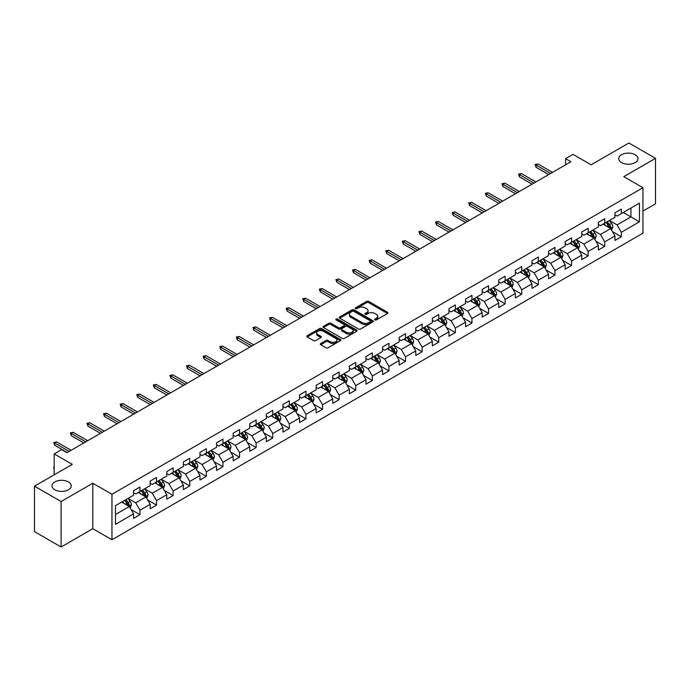 <?xml version="1.0" encoding="UTF-8"?>
<svg xmlns="http://www.w3.org/2000/svg" width="690" height="690" viewBox="0 0 690 690"><rect width="100%" height="100%" fill="white"/><g stroke="black" fill="none" stroke-linecap="round" stroke-linejoin="round"><path stroke-width="1.03" d="M374.929 319.893A1.035 0.595 0 0 0 376.395 319.893L387.487 313.484A1.475 0.854 0 0 0 387.927 312.88A1.475 0.854 0 0 0 387.487 312.277L368.693 301.427A1.475 0.854 0 0 0 366.597 301.427L355.505 307.826A1.035 0.595 0 0 0 355.203 308.249A1.035 0.595 0 0 0 355.505 308.672A1.035 0.595 0 0 0 356.963 308.672L358.403 307.844A4.727 2.726 0 0 1 365.088 307.844L366.657 308.749A4.727 2.726 0 0 1 368.037 310.681A4.727 2.726 0 0 1 366.657 312.613L365.217 313.441A1.035 0.595 0 0 0 364.915 313.864A1.035 0.595 0 0 0 365.217 314.286A1.035 0.595 0 0 0 366.683 314.286L368.115 313.45A4.727 2.726 0 0 1 374.799 313.45L376.369 314.355A4.727 2.726 0 0 1 377.749 316.287A4.727 2.726 0 0 1 376.369 318.219L374.929 319.047A1.035 0.595 0 0 0 374.627 319.47A1.035 0.595 0 0 0 374.929 319.893L374.929 319.047M68.448 481.939A9.634 5.563 0 0 0 57.951 480.732A9.634 5.563 0 0 0 52 485.872A9.634 5.563 0 0 0 54.821 489.797A9.634 5.563 0 0 0 65.317 491.004A9.634 5.563 0 0 0 71.268 485.872A9.634 5.563 0 0 0 68.448 481.939M635.18 154.741A9.634 5.563 0 0 0 624.683 153.534A9.634 5.563 0 0 0 618.732 158.666A9.634 5.563 0 0 0 621.552 162.599A9.634 5.563 0 0 0 632.049 163.806A9.634 5.563 0 0 0 638 158.666A9.634 5.563 0 0 0 635.18 154.741M320.747 343.517A1.475 0.854 0 0 0 320.315 344.12A1.475 0.854 0 0 0 320.747 344.724L326.025 347.769A1.475 0.854 0 0 0 328.112 347.769L340.437 340.653A1.475 0.854 0 0 0 340.869 340.049A1.475 0.854 0 0 0 340.437 339.446L321.635 328.587A1.475 0.854 0 0 0 319.548 328.587L307.223 335.702A1.475 0.854 0 0 0 306.791 336.306A1.475 0.854 0 0 0 307.223 336.91L313.596 340.593A1.475 0.854 0 0 0 315.684 340.593L320.954 337.548A1.475 0.854 0 0 0 321.393 336.944A1.475 0.854 0 0 0 320.954 336.341L317.797 334.512A3.95 2.277 0 0 1 316.641 332.899A3.95 2.277 0 0 1 319.082 330.795A3.95 2.277 0 0 1 323.386 331.286L335.763 338.436A3.95 2.277 0 0 1 336.918 340.049A3.95 2.277 0 0 1 334.478 342.154A3.95 2.277 0 0 1 330.174 341.662L328.112 340.472A1.475 0.854 0 0 0 326.025 340.472L320.747 343.517L320.747 344.724L326.025 341.697L326.025 340.472M642.942 211.071L655.5 203.826L655.5 158.364L628.9 143.003L591.123 164.815L573.036 154.37L565.584 158.666L570.906 161.745L66.956 452.692L61.634 449.621L54.182 453.925L54.182 474.806M61.1 501.535L61.1 546.998L92.814 528.687L92.814 483.224L61.1 501.535L34.5 486.174L72.278 464.37L54.182 453.925M92.814 483.224L111.961 494.282L642.942 187.732L642.942 233.186L111.961 539.744L111.961 494.282M655.5 158.364L623.795 176.666L642.942 187.732M358.507 329.009A1.475 0.854 0 0 0 360.594 329.009L372.919 321.894A1.475 0.854 0 0 0 373.35 321.29A1.475 0.854 0 0 0 372.919 320.686L354.117 309.836A1.475 0.854 0 0 0 352.029 309.836L339.704 316.952A1.475 0.854 0 0 0 339.273 317.555A1.475 0.854 0 0 0 339.704 318.159L358.507 329.009M336.513 320.117A1.035 0.595 0 0 1 337.565 320.264L337.565 319.03L356.678 330.07A1.475 0.854 0 0 1 357.11 330.674A1.475 0.854 0 0 1 356.678 331.269L344.353 338.385A1.475 0.854 0 0 1 342.266 338.385L323.463 327.534L328.742 324.516L328.742 323.282L323.463 326.327A1.475 0.854 0 0 0 323.032 326.931A1.475 0.854 0 0 0 323.463 327.534L323.463 326.327M328.742 324.516A1.475 0.854 0 0 1 330.829 324.516L330.829 323.282A1.475 0.854 0 0 0 328.742 323.282M330.829 323.282L338.454 327.681A1.475 0.854 0 0 0 340.541 327.681L344.043 325.663A1.475 0.854 0 0 0 344.474 325.059A1.475 0.854 0 0 0 344.043 324.455L336.099 319.875A1.035 0.595 0 0 1 335.797 319.453A1.035 0.595 0 0 1 336.435 318.901A1.035 0.595 0 0 1 337.565 319.03M61.1 546.998L34.5 531.636L34.5 486.174M131.066 509.556L139.949 514.68L139.949 510.195L150.17 504.304L150.17 508.78L156.552 505.097L156.552 500.612L166.764 494.713L166.764 499.198L173.147 495.515L173.147 491.03L183.368 485.13L183.368 489.615L189.75 485.933L189.75 481.448L199.962 475.548L199.962 480.033L206.353 476.35L206.353 471.865L216.565 465.966L216.565 470.451L222.948 466.759L222.948 462.274L233.168 456.383L233.168 460.868L239.551 457.177L239.551 452.692L249.763 446.801L249.763 451.286L256.145 447.594L256.145 443.109L266.366 437.21L266.366 441.695L272.748 438.012L272.748 433.527L282.96 427.628L282.96 432.113L289.352 428.43L289.352 423.945L299.564 418.045L299.564 422.53L305.946 418.847L305.946 414.362L316.167 408.463L316.167 412.948L322.549 409.265L322.549 404.78L332.761 398.88L332.761 403.365L339.144 399.674L339.144 395.189L349.364 389.298L349.364 393.783L355.747 390.091L355.747 385.606L365.959 379.707L365.959 384.192L372.35 380.509L372.35 376.024L382.562 370.125L382.562 374.61L388.944 370.927L388.944 366.442L399.165 360.542L399.165 365.027L405.548 361.344L405.548 356.859L415.76 350.96L415.76 355.445L422.142 351.762L422.142 347.277L432.363 341.378L432.363 345.863L438.745 342.171L438.745 337.686L448.957 331.795L448.957 336.28L455.348 332.589L455.348 328.104L465.56 322.204L465.56 326.689L471.943 323.006L471.943 318.521L482.163 312.622L482.163 317.107L488.546 313.424L488.546 308.939L498.758 303.039L498.758 307.524L505.149 303.841L505.149 299.356L515.361 293.457L515.361 297.942L521.744 294.259L521.744 289.774L531.956 283.875L531.956 288.36L538.347 284.668L538.347 280.183L548.559 274.292L548.559 278.777L554.941 275.086L554.941 270.601L565.162 264.701L565.162 269.186L571.544 265.503L571.544 261.018L581.756 255.119L581.756 259.604L588.147 255.921L588.147 251.436L598.359 245.537L598.359 250.022L604.742 246.339L604.742 241.854L614.962 235.954L614.962 240.439L621.345 236.756L621.345 232.271L639.432 221.826L639.432 203.145L630.919 208.061L630.919 216.91L639.432 221.826M139.949 514.68L133.567 518.371L133.567 513.886L115.48 524.331L115.48 505.649L133.567 495.204L133.567 490.719L139.949 487.036L139.949 491.522L150.17 485.622L150.17 481.137L156.552 477.454L156.552 481.939L166.764 476.04L166.764 471.555L173.147 467.872L173.147 472.357L183.368 466.457L183.368 461.972L189.75 458.281L189.75 462.766L199.962 456.875L199.962 452.39L206.353 448.698L206.353 453.183L216.565 447.284L216.565 442.808L222.948 439.116L222.948 443.601L233.168 437.702L233.168 433.216L239.551 429.534L239.551 434.019L249.763 428.119L249.763 423.634L256.145 419.951L256.145 424.436L266.366 418.537L266.366 414.052L272.748 410.369L272.748 414.854L282.96 408.954L282.96 404.469L289.352 400.787L289.352 405.263L299.564 399.372L299.564 394.887L305.946 391.196L305.946 395.68L316.167 389.79L316.167 385.305L322.549 381.613L322.549 386.098L332.761 380.199L332.761 375.714L339.144 372.031L339.144 376.516L349.364 370.616L349.364 366.131L355.747 362.448L355.747 366.933L365.959 361.034L365.959 356.549L372.35 352.866L372.35 357.351L382.562 351.452L382.562 346.966L388.944 343.284L388.944 347.769L399.165 341.869L399.165 337.384L405.548 333.693L405.548 338.178L415.76 332.287L415.76 327.802L422.142 324.11L422.142 328.595L432.363 322.696L432.363 318.211L438.745 314.528L438.745 319.013L448.957 313.113L448.957 308.628L455.348 304.946L455.348 309.43L465.56 303.531L465.56 299.046L471.943 295.363L471.943 299.848L482.163 293.949L482.163 289.464L488.546 285.781L488.546 290.266L498.758 284.366L498.758 279.881L505.149 276.19L505.149 280.675L515.361 274.784L515.361 270.299L521.744 266.607L521.744 271.092L531.956 265.193L531.956 260.708L538.347 257.025L538.347 261.51L548.559 255.611L548.559 251.126L554.941 247.443L554.941 251.928L565.162 246.028L565.162 241.543L571.544 237.86L571.544 242.345L581.756 236.446L581.756 231.961L588.147 228.278L588.147 232.763L598.359 226.863L598.359 222.378L604.742 218.687L604.742 223.172L614.962 217.281L614.962 212.796L621.345 209.105L621.345 213.589L639.432 203.145M138.25 492.505L145.909 496.929L135.697 502.829L128.03 498.404M133.567 492.746L135.697 493.98L139.949 491.522M135.697 502.829L139.949 510.195M145.909 496.929L150.17 504.304M154.845 482.922L162.512 487.347L152.292 493.238L144.633 488.822M150.17 483.164L152.292 484.397L156.552 481.939M152.292 493.238L156.552 500.612M162.512 487.347L166.764 494.713M171.448 473.34L179.107 477.756L168.895 483.656L161.236 479.231M166.764 473.582L168.895 474.815L173.147 472.357M168.895 483.656L173.147 491.03M179.107 477.756L183.368 485.13M188.051 463.749L195.71 468.174L185.498 474.073L177.83 469.649M183.368 463.999L185.498 465.224L189.75 462.766M185.498 474.073L189.75 481.448M195.71 468.174L199.962 475.548M204.645 454.167L212.304 458.591L202.092 464.491L194.433 460.066M199.962 454.417L202.092 455.642L206.353 453.183M202.092 464.491L206.353 471.865M212.304 458.591L216.565 465.966M221.249 444.584L228.907 449.009L218.696 454.908L211.028 450.484M216.565 444.834L218.696 446.059L222.948 443.601M218.696 454.908L222.948 462.274M228.907 449.009L233.168 456.383M237.843 435.002L245.511 439.427L235.29 445.326L227.631 440.901M233.168 435.243L235.29 436.477L239.551 434.019M235.29 445.326L239.551 452.692M245.511 439.427L249.763 446.801M254.446 425.42L262.105 429.844L251.893 435.735L244.234 431.319M249.763 425.661L251.893 426.894L256.145 424.436M251.893 435.735L256.145 443.109M262.105 429.844L266.366 437.21M271.049 415.837L278.708 420.253L268.496 426.153L260.829 421.728M266.366 416.079L268.496 417.312L272.748 414.854M268.496 426.153L272.748 433.527M278.708 420.253L282.96 427.628M287.644 406.246L295.311 410.671L285.091 416.57L277.432 412.146M282.96 406.496L285.091 407.721L289.352 405.263M285.091 416.57L289.352 423.945M295.311 410.671L299.564 418.045M304.247 396.664L311.906 401.088L301.694 406.988L294.026 402.563M299.564 396.914L301.694 398.139L305.946 395.68M301.694 406.988L305.946 414.362M311.906 401.088L316.167 408.463M320.841 387.081L328.509 391.506L318.288 397.406L310.629 392.981M316.167 387.332L318.288 388.556L322.549 386.098M318.288 397.406L322.549 404.78M328.509 391.506L332.761 398.88M337.445 377.499L345.103 381.924L334.892 387.823L327.233 383.399M332.761 377.74L334.892 378.974L339.144 376.516M334.892 387.823L339.144 395.189M345.103 381.924L349.364 389.298M354.048 367.917L361.707 372.341L351.495 378.232L343.827 373.816M349.364 368.158L351.495 369.392L355.747 366.933M351.495 378.232L355.747 385.606M361.707 372.341L365.959 379.707M370.642 358.334L378.31 362.759L368.089 368.65L360.43 364.225M365.959 358.576L368.089 359.809L372.35 357.351M368.089 368.65L372.35 376.024M378.31 362.759L382.562 370.125M387.245 348.743L394.904 353.168L384.692 359.067L377.025 354.643M382.562 348.993L384.692 350.218L388.944 347.769M384.692 359.067L388.944 366.442M394.904 353.168L399.165 360.542M403.84 339.161L411.507 343.586L401.287 349.485L393.628 345.06M399.165 339.411L401.287 340.636L405.548 338.178M401.287 349.485L405.548 356.859M411.507 343.586L415.76 350.96M420.443 329.579L428.102 334.003L417.89 339.903L410.231 335.478M415.76 329.829L417.89 331.053L422.142 328.595M417.89 339.903L422.142 347.277M428.102 334.003L432.363 341.378M437.046 319.996L444.705 324.421L434.493 330.32L426.825 325.896M432.363 320.238L434.493 321.471L438.745 319.013M434.493 330.32L438.745 337.686M444.705 324.421L448.957 331.795M453.641 310.414L461.308 314.838L451.088 320.729L443.429 316.313M448.957 310.655L451.088 311.889L455.348 309.43M451.088 320.729L455.348 328.104M461.308 314.838L465.56 322.204M470.244 300.831L477.903 305.256L467.691 311.147L460.032 306.722M465.56 301.073L467.691 302.306L471.943 299.848M467.691 311.147L471.943 318.521M477.903 305.256L482.163 312.622M486.838 291.249L494.506 295.665L484.285 301.565L476.626 297.14M482.163 291.49L484.285 292.715L488.546 290.266M484.285 301.565L488.546 308.939M494.506 295.665L498.758 303.039M503.441 281.658L511.1 286.083L500.888 291.982L493.229 287.558M498.758 281.908L500.888 283.133L505.149 280.675M500.888 291.982L505.149 299.356M511.1 286.083L515.361 293.457M520.044 272.076L527.703 276.5L517.491 282.4L509.824 277.975M515.361 272.326L517.491 273.551L521.744 271.092M517.491 282.4L521.744 289.774M527.703 276.5L531.956 283.875M536.639 262.493L544.307 266.918L534.086 272.817L526.427 268.393M531.956 262.743L534.086 263.968L538.347 261.51M534.086 272.817L538.347 280.183M544.307 266.918L548.559 274.292M553.242 252.911L560.901 257.336L550.689 263.235L543.03 258.81M548.559 253.152L550.689 254.386L554.941 251.928M550.689 263.235L554.941 270.601M560.901 257.336L565.162 264.701M569.845 243.329L577.504 247.753L567.284 253.644L559.625 249.228M565.162 243.57L567.284 244.803L571.544 242.345M567.284 253.644L571.544 261.018M577.504 247.753L581.756 255.119M586.44 233.746L594.099 238.162L583.887 244.062L576.228 239.637M581.756 233.988L583.887 235.221L588.147 232.763M583.887 244.062L588.147 251.436M594.099 238.162L598.359 245.537M603.043 224.155L610.702 228.58L600.49 234.479L592.822 230.055M598.359 224.405L600.49 225.63L604.742 223.172M600.49 234.479L604.742 241.854M610.702 228.58L614.962 235.954M623.26 212.486L630.919 216.91L617.084 224.897L609.425 220.472M614.962 214.823L617.084 216.048L621.345 213.589M617.084 224.897L621.345 232.271M92.814 528.687L111.961 539.744M565.584 158.666L565.584 164.815M115.48 514.499L129.306 506.512L121.647 502.087M129.306 506.512L133.567 513.886M612.461 231.624L621.345 236.756M595.858 241.207L604.742 246.339M579.255 250.789L588.147 255.921M562.661 260.372L571.544 265.503M546.057 269.954L554.941 275.086M529.463 279.545L538.347 284.668M512.86 289.127L521.744 294.259M496.257 298.71L505.149 303.841M479.662 308.292L488.546 313.424M463.059 317.874L471.943 323.006M446.464 327.457L455.348 332.589M429.861 337.048L438.745 342.171M413.258 346.63L422.142 351.762M396.664 356.213L405.548 361.344M380.061 365.795L388.944 370.927M363.466 375.377L372.35 380.509M346.863 384.96L355.747 390.091M330.26 394.551L339.144 399.674M313.665 404.133L322.549 409.265M297.062 413.715L305.946 418.847M280.459 423.298L289.352 428.43M263.865 432.88L272.748 438.012M247.262 442.463L256.145 447.594M230.667 452.054L239.551 457.177M214.064 461.636L222.948 466.759M197.461 471.218L206.353 476.35M180.866 480.801L189.75 485.933M164.263 490.383L173.147 495.515M147.669 499.965L156.552 505.097M375.343 320.039L376.369 319.444A4.727 2.726 0 0 0 377.749 317.521L377.749 316.287M368.037 310.681L368.037 311.906A4.727 2.726 0 0 1 366.657 313.838L365.631 314.424M387.487 312.277L387.487 313.484L368.693 302.651A1.475 0.854 0 0 0 366.597 302.651L355.919 308.818M372.902 321.911L354.117 311.061A1.475 0.854 0 0 0 352.029 311.061L339.721 318.168M370.306 321.713A1.035 0.595 0 0 0 370.608 321.29A1.035 0.595 0 0 0 370.306 320.867L353.806 311.345A1.035 0.595 0 0 0 352.34 311.345L350.831 312.216A4.727 2.726 0 0 0 349.442 314.148A4.727 2.726 0 0 0 350.831 316.08L362.112 322.592A4.727 2.726 0 0 0 368.796 322.592L370.306 321.713L370.306 322.946A1.035 0.595 0 0 0 370.608 322.523L370.608 321.29M349.442 314.148L349.442 315.373A4.727 2.726 0 0 0 350.831 317.305L350.831 316.08M370.306 322.946L368.796 323.817A4.727 2.726 0 0 1 362.112 323.817L350.831 317.305M330.829 324.516L338.454 328.914A1.475 0.854 0 0 0 340.541 328.914L344.043 326.896A1.475 0.854 0 0 0 344.474 326.292L344.474 325.059M337.565 320.264L356.661 331.286M346.363 332.252A3.95 2.277 0 0 0 350.667 332.744A3.95 2.277 0 0 0 353.108 330.639A3.95 2.277 0 0 0 351.952 329.027L347.588 326.508A1.475 0.854 0 0 0 345.5 326.508L342.007 328.526A1.475 0.854 0 0 0 341.567 329.13A1.475 0.854 0 0 0 342.007 329.734L346.363 332.252L346.363 333.486A3.95 2.277 0 0 0 350.667 333.977A3.95 2.277 0 0 0 353.108 331.864L353.108 330.639M341.567 329.13L341.567 330.363A1.475 0.854 0 0 0 342.007 330.967L342.007 329.734M346.363 333.486L342.007 330.967M336.918 340.049L336.918 341.274A3.95 2.277 0 0 1 334.478 343.387A3.95 2.277 0 0 1 330.174 342.887L328.112 341.697A1.475 0.854 0 0 0 326.025 341.697M316.641 332.899L316.641 334.132A3.95 2.277 0 0 0 317.797 335.745L317.797 334.512M320.954 336.341L320.954 337.548L317.797 335.745M340.437 339.446L340.437 340.653L321.635 329.82A1.475 0.854 0 0 0 319.548 329.82L307.24 336.918M611.538 230.037L612.806 226.846A3.985 2.303 -120 0 0 611.538 223.457L609.339 220.524M605.51 225.587L604.017 223.595M606.044 222.43L608.235 225.354A3.985 2.303 60 0 1 609.382 227.76L610.659 227.019A3.985 2.303 -120 0 0 609.511 224.621L607.321 221.688M606.32 222.266L608.752 225.518A2.035 1.173 60 0 1 609.123 226.139L610.659 227.019M550.577 173.475L536.087 165.108L536.087 167.316L535.13 164.556L536.087 165.108L538.002 164.004L552.5 172.371M536.087 167.316L548.662 174.579M535.13 164.556L538.002 164.004M594.944 239.62L596.212 236.437A3.985 2.303 -120 0 0 594.935 233.039L592.736 230.106M588.915 235.169L587.423 233.177M589.441 232.013L591.641 234.945A3.985 2.303 60 0 1 592.779 237.343L594.056 236.601A3.985 2.303 -120 0 0 592.917 234.203L590.718 231.271M589.717 231.849L592.158 235.1A2.035 1.173 60 0 1 592.529 235.721L594.056 236.601M578.341 249.202L579.609 246.02A3.985 2.303 -120 0 0 578.332 242.621L576.141 239.689M572.312 244.752L570.82 242.759M572.838 241.595L575.037 244.527A3.985 2.303 60 0 1 576.176 246.925L577.452 246.183A3.985 2.303 -120 0 0 576.314 243.786L574.115 240.853M573.123 241.431L575.555 244.683A2.035 1.173 60 0 1 575.926 245.304L577.452 246.183M533.982 183.057L519.492 174.691L519.492 176.907L518.535 174.139L519.492 174.691L521.407 173.587L535.897 181.953M519.492 176.907L532.068 184.161M518.535 174.139L521.407 173.587M517.379 192.639L502.889 184.273L502.889 186.49L501.932 183.721L502.889 184.273L504.804 183.169L519.294 191.535M502.889 186.49L515.465 193.752M501.932 183.721L504.804 183.169M561.746 258.793L563.005 255.602A3.985 2.303 -120 0 0 561.738 252.204L559.538 249.271M555.709 254.334L554.217 252.342M556.244 251.177L558.434 254.11A3.985 2.303 60 0 1 559.581 256.507L560.858 255.774A3.985 2.303 -120 0 0 559.711 253.368L557.52 250.444M556.519 251.013L558.96 254.274A2.035 1.173 60 0 1 559.323 254.886L560.858 255.774M545.143 268.376L546.411 265.184A3.985 2.303 -120 0 0 545.135 261.786L542.944 258.853M539.114 263.916L537.622 261.933M539.64 260.76L541.84 263.692A3.985 2.303 60 0 1 542.978 266.09L544.255 265.357A3.985 2.303 -120 0 0 543.116 262.959L540.917 260.027M539.916 260.604L542.357 263.856A2.035 1.173 60 0 1 542.728 264.468L544.255 265.357M528.54 277.958L529.808 274.767A3.985 2.303 -120 0 0 528.54 271.368L526.341 268.445M522.511 273.507L521.019 271.515M523.046 270.342L525.237 273.274A3.985 2.303 60 0 1 526.384 275.672L527.66 274.939A3.985 2.303 -120 0 0 526.513 272.541L524.322 269.609M523.322 270.187L525.754 273.438A2.035 1.173 60 0 1 526.125 274.051L527.66 274.939M500.785 202.23L486.286 193.856L486.286 196.072L485.329 193.304L486.286 193.856L488.201 192.751L502.7 201.118M486.286 196.072L498.87 203.334M485.329 193.304L488.201 192.751M484.182 211.813L469.692 203.447L469.692 205.655L468.734 202.886L469.692 203.447L471.606 202.334L486.096 210.7M469.692 205.655L482.267 212.917M468.734 202.886L471.606 202.334M467.579 221.395L453.089 213.029L453.089 215.237L452.131 212.477L453.089 213.029L455.003 211.925L469.502 220.291M453.089 215.237L465.664 222.499M452.131 212.477L455.003 211.925M511.945 287.54L513.213 284.349A3.985 2.303 -120 0 0 511.937 280.959L509.738 278.027M505.917 283.09L504.425 281.097M506.443 279.933L508.642 282.857A3.985 2.303 60 0 1 509.781 285.263L511.057 284.522A3.985 2.303 -120 0 0 509.919 282.124L507.719 279.191M506.719 279.769L509.16 283.021A2.035 1.173 60 0 1 509.522 283.642L511.057 284.522M450.984 230.978L436.494 222.611L436.494 224.819L435.537 222.059L436.494 222.611L438.409 221.507L452.899 229.874M436.494 224.819L449.069 232.082M435.537 222.059L438.409 221.507M495.342 297.123L496.61 293.931A3.985 2.303 -120 0 0 495.334 290.542L493.143 287.609M489.314 292.672L487.821 290.68M489.84 289.515L492.039 292.448A3.985 2.303 60 0 1 493.178 294.846L494.454 294.104A3.985 2.303 -120 0 0 493.316 291.706L491.116 288.774M490.124 289.352L492.557 292.603A2.035 1.173 60 0 1 492.927 293.224L494.454 294.104M434.381 240.56L419.891 232.194L419.891 234.402L418.934 231.642L419.891 232.194L421.806 231.09L436.296 239.456M419.891 234.402L432.466 241.664M418.934 231.642L421.806 231.09M478.748 306.705L480.007 303.522A3.985 2.303 -120 0 0 478.739 300.124L476.54 297.192M472.71 302.255L471.218 300.262M473.245 299.098L475.436 302.03A3.985 2.303 60 0 1 476.583 304.428L477.859 303.686A3.985 2.303 -120 0 0 476.712 301.288L474.522 298.356M473.521 298.934L475.953 302.186A2.035 1.173 60 0 1 476.324 302.807L477.859 303.686M417.786 250.142L403.288 241.776L403.288 243.993L402.33 241.224L403.288 241.776L405.203 240.672L419.701 249.038M403.288 243.993L415.872 251.255M402.33 241.224L405.203 240.672M462.145 316.296L463.413 313.105A3.985 2.303 -120 0 0 462.136 309.707L459.945 306.774M456.116 311.837L454.624 309.845M456.642 308.68L458.841 311.613A3.985 2.303 60 0 1 459.98 314.01L461.256 313.277A3.985 2.303 -120 0 0 460.118 310.871L457.918 307.947M456.918 308.516L459.359 311.768A2.035 1.173 60 0 1 459.73 312.389L461.256 313.277M401.183 259.725L386.693 251.358L386.693 253.575L385.736 250.806L386.693 251.358L388.608 250.254L403.098 258.621M386.693 253.575L399.269 260.837M385.736 250.806L388.608 250.254M445.542 325.878L446.81 322.687A3.985 2.303 -120 0 0 445.542 319.289L443.342 316.356M439.513 321.419L438.021 319.427M440.048 318.262L442.238 321.195A3.985 2.303 60 0 1 443.385 323.593L444.662 322.86A3.985 2.303 -120 0 0 443.515 320.462L441.324 317.529M440.324 318.107L442.756 321.359A2.035 1.173 60 0 1 443.127 321.971L444.662 322.86M384.58 269.316L370.09 260.949L370.09 263.157L369.133 260.389L370.09 260.949L372.005 259.837L386.504 268.203M370.09 263.157L382.665 270.42M369.133 260.389L372.005 259.837M428.947 335.461L430.215 332.27A3.985 2.303 -120 0 0 428.939 328.871L426.739 325.947M422.918 331.01L421.426 329.018M423.444 327.845L425.644 330.777A3.985 2.303 60 0 1 426.782 333.175L428.059 332.442A3.985 2.303 -120 0 0 426.92 330.044L424.721 327.112M423.72 327.69L426.161 330.941A2.035 1.173 60 0 1 426.524 331.554L428.059 332.442M367.986 278.898L353.496 270.532L353.496 272.74L352.53 269.98L353.496 270.532L355.41 269.419L369.9 277.794M353.496 272.74L366.071 280.002M352.53 269.98L355.41 269.419M412.344 345.043L413.612 341.852A3.985 2.303 -120 0 0 412.335 338.462L410.145 335.53M406.315 340.593L404.823 338.6M406.841 337.427L409.041 340.36A3.985 2.303 60 0 1 410.179 342.757L411.456 342.024A3.985 2.303 -120 0 0 410.317 339.627L408.118 336.694M407.126 337.272L409.558 340.524A2.035 1.173 60 0 1 409.929 341.145L411.456 342.024M351.382 288.48L336.893 280.114L336.893 282.322L335.935 279.562L336.893 280.114L338.807 279.01L353.297 287.376M336.893 282.322L349.468 289.584M335.935 279.562L338.807 279.01M395.75 354.626L397.009 351.434A3.985 2.303 -120 0 0 395.741 348.045L393.541 345.112M389.712 350.175L388.22 348.183M390.247 347.018L392.438 349.951A3.985 2.303 60 0 1 393.585 352.349L394.861 351.607A3.985 2.303 -120 0 0 393.714 349.209L391.523 346.277M390.523 346.854L392.955 350.106A2.035 1.173 60 0 1 393.326 350.727L394.861 351.607M334.788 298.063L320.289 289.697L320.289 291.905L319.332 289.145L320.289 289.697L322.204 288.593L336.703 296.959M320.289 291.905L332.873 299.167M319.332 289.145L322.204 288.593M379.146 364.208L380.414 361.025A3.985 2.303 -120 0 0 379.138 357.627L376.947 354.695M373.118 359.757L371.625 357.765M373.644 356.601L375.843 359.533A3.985 2.303 60 0 1 376.981 361.931L378.258 361.189A3.985 2.303 -120 0 0 377.12 358.791L374.92 355.859M373.92 356.437L376.361 359.688A2.035 1.173 60 0 1 376.731 360.309L378.258 361.189M318.185 307.645L303.695 299.279L303.695 301.495L302.738 298.727L303.695 299.279L305.61 298.175L320.1 306.541M303.695 301.495L316.27 308.758M302.738 298.727L305.61 298.175M362.543 373.79L363.811 370.608A3.985 2.303 -120 0 0 362.543 367.209L360.344 364.277M356.514 369.34L355.022 367.347M357.049 366.183L359.24 369.115A3.985 2.303 60 0 1 360.387 371.513L361.663 370.772A3.985 2.303 -120 0 0 360.516 368.374L358.326 365.441M357.325 366.019L359.757 369.271A2.035 1.173 60 0 1 360.128 369.892L361.663 370.772M301.582 317.228L287.092 308.861L287.092 311.078L286.134 308.309L287.092 308.861L289.007 307.757L303.497 316.123M287.092 311.078L299.667 318.34M286.134 308.309L289.007 307.757M345.949 383.381L347.217 380.19A3.985 2.303 -120 0 0 345.94 376.792L343.741 373.859M339.911 378.922L338.428 376.93M340.446 375.765L342.645 378.698A3.985 2.303 60 0 1 343.784 381.096L345.06 380.363A3.985 2.303 -120 0 0 343.922 377.965L341.723 375.032M340.722 375.61L343.163 378.862A2.035 1.173 60 0 1 343.525 379.474L345.06 380.363M284.987 326.819L270.489 318.444L270.489 320.66L269.531 317.892L270.489 318.444L272.412 317.34L286.902 325.706M270.489 320.66L283.072 327.923M269.531 317.892L272.412 317.34M329.346 392.964L330.613 389.772A3.985 2.303 -120 0 0 329.337 386.374L327.146 383.442M323.317 388.513L321.825 386.521M323.843 385.348L326.042 388.28A3.985 2.303 60 0 1 327.181 390.678L328.457 389.945A3.985 2.303 -120 0 0 327.319 387.547L325.119 384.615M324.128 385.193L326.56 388.444A2.035 1.173 60 0 1 326.931 389.057L328.457 389.945M268.384 336.401L253.894 328.035L253.894 330.243L252.937 327.483L253.894 328.035L255.809 326.922L270.299 335.297M253.894 330.243L266.469 337.505M252.937 327.483L255.809 326.922M312.751 402.546L314.01 399.355A3.985 2.303 -120 0 0 312.743 395.965L310.543 393.033M306.714 398.096L305.221 396.103M307.248 394.93L309.439 397.863A3.985 2.303 60 0 1 310.586 400.26L311.863 399.527A3.985 2.303 -120 0 0 310.716 397.13L308.525 394.197M307.524 394.775L309.957 398.027A2.035 1.173 60 0 1 310.328 398.639L311.863 399.527M251.79 345.983L237.291 337.617L237.291 339.825L236.334 337.065L237.291 337.617L239.206 336.513L253.704 344.879M237.291 339.825L249.875 347.087M236.334 337.065L239.206 336.513M296.148 412.128L297.416 408.937A3.985 2.303 -120 0 0 296.139 405.548L293.949 402.615M290.119 407.678L288.627 405.686M290.645 404.521L292.845 407.454A3.985 2.303 60 0 1 293.983 409.851L295.26 409.11A3.985 2.303 -120 0 0 294.121 406.712L291.922 403.779M290.921 404.357L293.362 407.609A2.035 1.173 60 0 1 293.733 408.23L295.26 409.11M235.187 355.566L220.697 347.199L220.697 349.407L219.739 346.647L220.697 347.199L222.611 346.095L237.101 354.462M220.697 349.407L233.272 356.67M219.739 346.647L222.611 346.095M279.545 421.711L280.813 418.528A3.985 2.303 -120 0 0 279.545 415.13L277.346 412.197M273.516 417.26L272.024 415.268M274.051 414.104L276.241 417.036A3.985 2.303 60 0 1 277.38 419.434L278.665 418.692A3.985 2.303 -120 0 0 277.518 416.294L275.327 413.362M274.327 413.94L276.759 417.191A2.035 1.173 60 0 1 277.13 417.812L278.665 418.692M218.583 365.148L204.093 356.782L204.093 358.998L203.136 356.23L204.093 356.782L206.008 355.678L220.498 364.044M204.093 358.998L216.669 366.252M203.136 356.23L206.008 355.678M262.95 431.293L264.218 428.111A3.985 2.303 -120 0 0 262.942 424.712L260.742 421.78M256.913 426.843L255.421 424.85M257.448 423.686L259.647 426.618A3.985 2.303 60 0 1 260.786 429.016L262.062 428.274A3.985 2.303 -120 0 0 260.923 425.877L258.724 422.944M257.724 423.522L260.164 426.774A2.035 1.173 60 0 1 260.527 427.395L262.062 428.274M201.989 374.73L187.49 366.364L187.49 368.581L186.533 365.812L187.49 366.364L189.414 365.26L203.904 373.626M187.49 368.581L200.074 375.843M186.533 365.812L189.414 365.26M246.347 440.884L247.615 437.693A3.985 2.303 -120 0 0 246.339 434.295L244.148 431.362M240.318 436.425L238.826 434.433M240.845 433.268L243.044 436.201A3.985 2.303 60 0 1 244.182 438.599L245.459 437.865A3.985 2.303 -120 0 0 244.32 435.468L242.121 432.535M241.129 433.104L243.561 436.365A2.035 1.173 60 0 1 243.932 436.977L245.459 437.865M185.386 384.321L170.896 375.947L170.896 378.163L169.938 375.395L170.896 375.947L172.811 374.843L187.3 383.209M170.896 378.163L183.471 385.425M169.938 375.395L172.811 374.843M229.753 450.466L231.012 447.275A3.985 2.303 -120 0 0 229.744 443.877L227.545 440.945M223.715 446.007L222.223 444.024M224.25 442.851L226.441 445.783A3.985 2.303 60 0 1 227.588 448.181L228.864 447.448A3.985 2.303 -120 0 0 227.717 445.05L225.527 442.118M224.526 442.695L226.958 445.947A2.035 1.173 60 0 1 227.329 446.559L228.864 447.448M168.791 393.904L154.293 385.538L154.293 387.746L153.335 384.986L154.293 385.538L156.207 384.425L170.706 392.8M154.293 387.746L166.868 395.008M153.335 384.986L156.207 384.425M213.15 460.049L214.418 456.858A3.985 2.303 -120 0 0 213.141 453.468L210.95 450.536M207.121 455.598L205.629 453.606M207.647 452.433L209.846 455.366A3.985 2.303 60 0 1 210.985 457.763L212.261 457.03A3.985 2.303 -120 0 0 211.123 454.632L208.923 451.7M207.923 452.278L210.364 455.529A2.035 1.173 60 0 1 210.735 456.142L212.261 457.03M152.188 403.486L137.698 395.12L137.698 397.328L136.741 394.568L137.698 395.12L139.613 394.016L154.103 402.382M137.698 397.328L150.273 404.59M136.741 394.568L139.613 394.016M196.547 469.631L197.814 466.44A3.985 2.303 -120 0 0 196.547 463.05L194.347 460.118M190.518 465.181L189.025 463.188M191.044 462.024L193.243 464.948A3.985 2.303 60 0 1 194.382 467.354L195.667 466.613A3.985 2.303 -120 0 0 194.52 464.215L192.329 461.282M191.328 461.86L193.761 465.112A2.035 1.173 60 0 1 194.132 465.733L195.667 466.613M135.585 413.069L121.095 404.702L121.095 406.91L120.138 404.15L121.095 404.702L123.01 403.598L137.5 411.964M121.095 406.91L133.67 414.173M120.138 404.15L123.01 403.598M179.952 479.214L181.211 476.031A3.985 2.303 -120 0 0 179.943 472.633L177.744 469.7M173.915 474.763L172.422 472.771M174.449 471.606L176.649 474.539A3.985 2.303 60 0 1 177.787 476.937L179.064 476.195A3.985 2.303 -120 0 0 177.925 473.797L175.726 470.865M174.725 471.443L177.166 474.694A2.035 1.173 60 0 1 177.528 475.315L179.064 476.195M118.991 422.651L104.492 414.285L104.492 416.501L103.535 413.733L104.492 414.285L106.407 413.181L120.905 421.547M104.492 416.501L117.076 423.755M103.535 413.733L106.407 413.181M163.349 488.796L164.617 485.613A3.985 2.303 -120 0 0 163.34 482.215L161.15 479.283M157.32 484.345L155.828 482.353M157.846 481.189L160.046 484.121A3.985 2.303 60 0 1 161.184 486.519L162.461 485.777A3.985 2.303 -120 0 0 161.322 483.38L159.123 480.447M158.122 481.025L160.563 484.277A2.035 1.173 60 0 1 160.934 484.898L162.461 485.777M102.387 432.233L87.897 423.867L87.897 426.084L86.94 423.315L87.897 423.867L89.812 422.763L104.302 431.129M87.897 426.084L100.473 433.346M86.94 423.315L89.812 422.763M146.754 498.387L148.014 495.196A3.985 2.303 -120 0 0 146.746 491.798L144.546 488.865M140.717 493.928L139.225 491.936M141.252 490.771L143.442 493.704A3.985 2.303 60 0 1 144.589 496.101L145.866 495.368A3.985 2.303 -120 0 0 144.719 492.962L142.528 490.038M141.528 490.607L143.96 493.868A2.035 1.173 60 0 1 144.331 494.48L145.866 495.368M85.793 441.824L71.294 433.449L71.294 435.666L70.337 432.897L71.294 433.449L73.209 432.345L87.708 440.712M71.294 435.666L83.87 442.928M70.337 432.897L73.209 432.345M130.151 507.969L131.419 504.778A3.985 2.303 -120 0 0 130.143 501.38L127.952 498.447M124.122 503.51L122.63 501.527M124.649 500.354L126.848 503.286A3.985 2.303 60 0 1 127.986 505.684L129.263 504.951A3.985 2.303 -120 0 0 128.124 502.553L125.925 499.62M124.925 500.198L127.365 503.45A2.035 1.173 60 0 1 127.736 504.062L129.263 504.951M54.182 469.002L53.742 468.286L54.182 466.802M54.182 467.32L53.742 467.061M69.19 451.407L54.7 443.04L54.7 445.248L53.742 442.48L54.7 443.04L56.615 441.928L71.105 450.294M54.7 445.248L67.275 452.511M53.742 442.48L56.615 441.928M376.369 319.444L376.369 318.219M365.217 314.286L365.217 313.441M366.657 313.838L366.657 312.613M355.505 308.672L355.505 307.826M366.597 302.651L366.597 301.427M368.693 302.651L368.693 301.427M339.704 318.159L339.704 316.952M352.029 311.061L352.029 309.836M354.117 311.061L354.117 309.836M372.919 321.894L372.919 320.686M362.112 323.817L362.112 322.592M368.796 323.817L368.796 322.592M338.454 328.914L338.454 327.681M340.541 328.914L340.541 327.681M344.043 326.896L344.043 325.663M356.678 331.269L356.678 330.07M328.112 341.697L328.112 340.472M330.174 342.887L330.174 341.662M307.223 336.91L307.223 335.702M319.548 329.82L319.548 328.587M321.635 329.82L321.635 328.587M610.305 228.356L612.78 226.924M609.511 224.621L611.538 223.457M606.674 226.26L608.235 225.354M593.711 237.938L596.186 236.506M592.917 234.203L594.935 233.039M590.079 235.842L591.641 234.945M577.107 247.52L579.583 246.097M576.314 243.786L578.332 242.621M573.476 245.424L575.037 244.527M560.513 257.103L562.98 255.68M559.711 253.368L561.738 252.204M556.882 255.007L558.434 254.11M543.91 266.694L546.385 265.262M543.116 262.959L545.135 261.786M540.279 264.598L541.84 263.692M527.307 276.276L529.782 274.844M526.513 272.541L528.54 271.368M523.675 274.18L525.237 273.274M510.712 285.858L513.188 284.427M509.919 282.124L511.937 280.959M507.081 283.762L508.642 282.857M494.109 295.441L496.584 294.009M493.316 291.706L495.334 290.542M490.478 293.345L492.039 292.448M477.514 305.023L479.981 303.6M476.712 301.288L478.739 300.124M473.883 302.927L475.436 302.03M460.911 314.606L463.387 313.182M460.118 310.871L462.136 309.707M457.28 312.51L458.841 311.613M444.308 324.197L446.784 322.765M443.515 320.462L445.542 319.289M440.677 322.092L442.238 321.195M427.714 333.779L430.189 332.347M426.92 330.044L428.939 328.871M424.083 331.683L425.644 330.777M411.111 343.361L413.586 341.93M410.317 339.627L412.335 338.462M407.48 341.265L409.041 340.36M394.516 352.944L396.983 351.512M393.714 349.209L395.741 348.045M390.885 350.848L392.438 349.951M377.913 362.526L380.388 361.103M377.12 358.791L379.138 357.627M374.282 360.43L375.843 359.533M361.31 372.108L363.785 370.685M360.516 368.374L362.543 367.209M357.679 370.013L359.24 369.115M344.715 381.691L347.191 380.268M343.922 377.965L345.94 376.792M341.084 379.595L342.645 378.698M328.112 391.282L330.588 389.85M327.319 387.547L329.337 386.374M324.481 389.186L326.042 388.28M311.509 400.864L313.985 399.432M310.716 397.13L312.743 395.965M307.887 398.768L309.439 397.863M294.915 410.447L297.39 409.015M294.121 406.712L296.139 405.548M291.284 408.351L292.845 407.454M278.312 420.029L280.787 418.606M277.518 416.294L279.545 415.13M274.68 417.933L276.241 417.036M261.717 429.611L264.192 428.188M260.923 425.877L262.942 424.712M258.086 427.515L259.647 426.618M245.114 439.194L247.589 437.771M244.32 435.468L246.339 434.295M241.483 437.098L243.044 436.201M228.511 448.785L230.986 447.353M227.717 445.05L229.744 443.877M224.88 446.689L226.441 445.783M211.916 458.367L214.392 456.935M211.123 454.632L213.141 453.468M208.285 456.271L209.846 455.366M195.313 467.949L197.788 466.518M194.52 464.215L196.547 463.05M191.682 465.854L193.243 464.948M178.719 477.532L181.185 476.1M177.925 473.797L179.943 472.633M175.088 475.436L176.649 474.539M162.116 487.114L164.591 485.691M161.322 483.38L163.34 482.215M158.484 485.018L160.046 484.121M145.512 496.697L147.988 495.273M144.719 492.962L146.746 491.798M141.881 494.601L143.442 493.704M128.918 506.288L131.393 504.856M128.124 502.553L130.143 501.38M125.287 504.192L126.848 503.286"/></g></svg>

